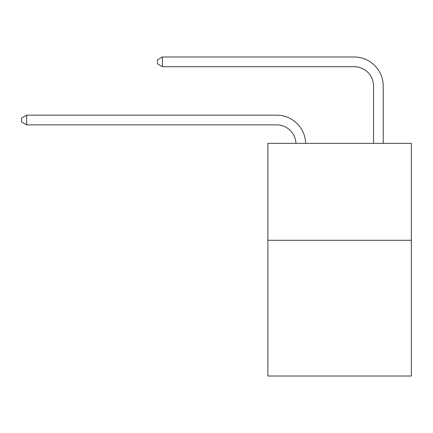 <?xml version="1.0" encoding="UTF-8"?>
<svg xmlns="http://www.w3.org/2000/svg" width="433" height="433" viewBox="0 0 433 433"><rect width="100%" height="100%" fill="white"/><g stroke="black" fill="none" stroke-linecap="round" stroke-linejoin="round"><path stroke-width="0.65" d="M411.35 240.288L411.35 376.006L267.881 376.006L267.881 143.35L411.35 143.35L411.35 240.288L267.881 240.288M295.972 143.35A19.388 19.388 0 0 0 276.6 124.85A19.388 19.388 0 0 1 295.972 143.35A19.388 19.388 0 0 0 276.6 124.85A19.388 19.388 0 0 1 295.972 143.35A19.388 19.388 0 0 0 276.6 124.85A19.388 19.388 0 0 1 295.972 143.35A19.388 19.388 0 0 0 276.6 124.85A19.388 19.388 0 0 1 295.972 143.35A19.388 19.388 0 0 0 276.6 124.85A19.388 19.388 0 0 1 295.972 143.35A19.388 19.388 0 0 0 276.6 124.85A19.388 19.388 0 0 1 295.972 143.35A19.388 19.388 0 0 0 276.6 124.85A19.388 19.388 0 0 1 295.972 143.35A19.388 19.388 0 0 0 276.6 124.85A19.388 19.388 0 0 1 295.972 143.35A19.388 19.388 0 0 0 276.6 124.85A19.388 19.388 0 0 1 295.972 143.35A19.388 19.388 0 0 0 276.6 124.85A19.388 19.388 0 0 1 295.972 143.35A19.388 19.388 0 0 0 276.6 124.85A19.388 19.388 0 0 1 295.972 143.35A19.388 19.388 0 0 0 276.6 124.85A19.388 19.388 0 0 1 295.972 143.35A19.388 19.388 0 0 0 276.6 124.85A19.388 19.388 0 0 1 295.972 143.35A19.388 19.388 0 0 0 276.6 124.85L26.689 124.85L21.65 121.944L21.65 118.068L26.689 115.156L276.6 115.156A29.081 29.081 0 0 1 305.671 143.35M373.544 143.35L373.544 86.075A19.388 19.388 0 0 0 354.156 66.687L162.407 66.687L157.368 63.781L157.368 59.9L162.407 56.994L354.156 56.994A29.081 29.081 0 0 1 383.237 86.075L383.237 143.35M26.689 115.156L276.6 115.156L26.689 115.156L276.6 115.156L26.689 115.156L276.6 115.156L26.689 115.156L276.6 115.156L26.689 115.156L276.6 115.156L26.689 115.156L276.6 115.156L26.689 115.156L276.6 115.156L26.689 115.156L276.6 115.156L26.689 115.156L276.6 115.156L26.689 115.156L276.6 115.156L26.689 115.156L276.6 115.156L26.689 115.156L276.6 115.156L26.689 115.156L276.6 115.156L26.689 115.156L26.689 124.85M373.544 86.075A19.388 19.388 0 0 0 354.156 66.687A19.388 19.388 0 0 1 373.544 86.075A19.388 19.388 0 0 0 354.156 66.687A19.388 19.388 0 0 1 373.544 86.075A19.388 19.388 0 0 0 354.156 66.687A19.388 19.388 0 0 1 373.544 86.075A19.388 19.388 0 0 0 354.156 66.687A19.388 19.388 0 0 1 373.544 86.075A19.388 19.388 0 0 0 354.156 66.687A19.388 19.388 0 0 1 373.544 86.075A19.388 19.388 0 0 0 354.156 66.687A19.388 19.388 0 0 1 373.544 86.075A19.388 19.388 0 0 0 354.156 66.687A19.388 19.388 0 0 1 373.544 86.075A19.388 19.388 0 0 0 354.156 66.687A19.388 19.388 0 0 1 373.544 86.075A19.388 19.388 0 0 0 354.156 66.687A19.388 19.388 0 0 1 373.544 86.075A19.388 19.388 0 0 0 354.156 66.687A19.388 19.388 0 0 1 373.544 86.075A19.388 19.388 0 0 0 354.156 66.687A19.388 19.388 0 0 1 373.544 86.075A19.388 19.388 0 0 0 354.156 66.687A19.388 19.388 0 0 1 373.544 86.075A19.388 19.388 0 0 0 354.156 66.687A19.388 19.388 0 0 1 373.544 86.075M162.407 56.994L354.156 56.994L162.407 56.994L354.156 56.994L162.407 56.994L354.156 56.994L162.407 56.994L354.156 56.994L162.407 56.994L354.156 56.994L162.407 56.994L354.156 56.994L162.407 56.994L354.156 56.994L162.407 56.994L354.156 56.994L162.407 56.994L354.156 56.994L162.407 56.994L354.156 56.994L162.407 56.994L354.156 56.994L162.407 56.994L354.156 56.994L162.407 56.994L354.156 56.994L162.407 56.994L162.407 66.687"/></g></svg>
